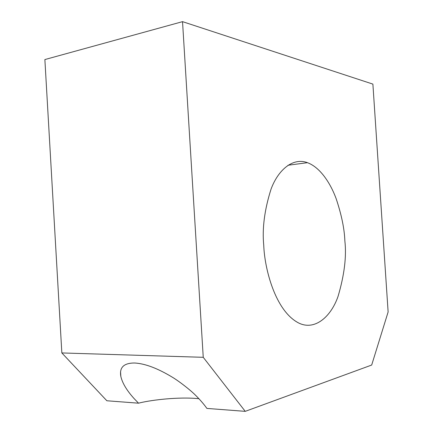 <?xml version="1.0" encoding="UTF-8"?>
<svg xmlns="http://www.w3.org/2000/svg" width="433" height="433" viewBox="0 0 433 433"><rect width="100%" height="100%" fill="white"/><g stroke="black" fill="none" stroke-linecap="round" stroke-linejoin="round"><path stroke-width="0.65" d="M61.843 352.944L106.859 400.763L138.544 403.188L134.035 398.506C126.712 390.371 122.312 382.999 120.834 376.391C119.243 367.428 123.865 362.968 134.695 363.006C145.309 363.606 158.142 368.51 173.195 377.728C179.23 381.43 189.968 389.684 195.245 394.961C199.873 399.535 203.764 404.021 206.904 408.416L245.24 411.35L371.682 365.046L388.125 311.976L372.889 84.105L182.531 21.65L44.875 59.559L61.843 352.944L203.245 357.312L245.24 411.35M138.544 403.188C148.032 400.617 173.898 396.969 195.153 398.376L198.942 398.701M263.757 245.451C264.531 268.184 275.036 310.699 298.489 322.899C314.807 331.175 331.056 316.637 338.059 296.367C344.37 274.998 346.638 256.515 344.863 240.9C344.424 228.797 341.513 214.687 336.111 198.558C330.374 183.024 320.144 167.376 307.473 162.689C293.071 157.233 278.273 169.649 271.074 189.053C264.498 209.767 262.062 228.564 263.757 245.451M203.245 357.312L182.531 21.65M120.834 376.391L120.558 371.72M287.983 165.249L307.473 162.689"/></g></svg>
